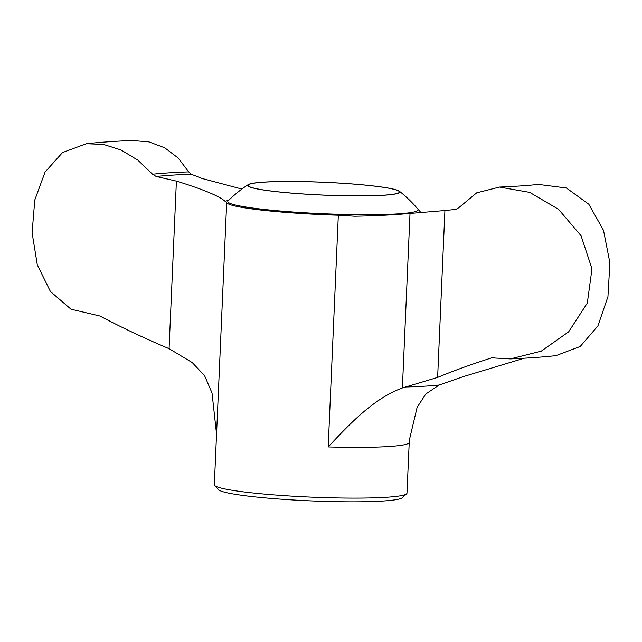 <?xml version="1.0" encoding="UTF-8"?>
<svg xmlns="http://www.w3.org/2000/svg" width="642" height="642" viewBox="0 0 642 642"><rect width="100%" height="100%" fill="white"/><g stroke="black" fill="none" stroke-linecap="round" stroke-linejoin="round"><path stroke-width="0.96" d="M152.571 174.231L156.191 176.478L176.398 181.1L169.079 348.678C144.402 338.254 121.354 327.364 99.951 316.016L70.997 309.211L50.405 291.484L37.292 264.825L32.1 232.685L34.788 199.999L45.068 172.072L62.523 152.555L86.293 143.736L103.402 144.402L121.025 149.979L137.853 160.155L152.571 174.231A196.661 16.612 -177.5 0 1 188.692 171.887L178.131 157.98L164.705 147.796L148.96 141.898L131.811 140.486C114.782 141.224 99.606 142.307 86.293 143.736M499.476 187.063C516.024 186.357 528.952 185.474 538.253 184.398L566.348 187.978L588.818 204.22L603.512 230.35L609.9 262.827L607.942 296.684L597.879 325.984L580.216 346.463L555.9 355.66C542.586 357.088 527.411 358.172 510.382 358.91L541.254 351.142L568.652 331.818L587.31 303.088L591.988 268.821L581.05 235.702L558.516 209.308L529.682 192.375L499.476 187.063L476.709 192.833L458.725 207.751L456.021 209.38L444.914 210.536L437.627 377.416L402.39 387.961C374.069 398.345 350.115 423.351 328.206 446.944L338.326 215.214L354.665 216.234C374.479 215.889 392.928 214.958 410.013 213.441L444.914 210.536M494.396 357.738A247.635 20.921 -177.5 0 1 491.716 357.851L510.382 358.91M406.595 493.826A96.412 8.145 -177.5 0 1 310.295 497.085A96.412 8.145 -177.5 0 1 214.653 485.44L218.585 489.71A92.279 7.792 -177.5 0 0 310.134 500.848A92.279 7.792 -177.5 0 0 402.301 497.727L406.595 493.826A96.412 8.145 -177.5 0 0 406.972 493.152L409.323 440.155L417.131 407.301L425.863 393.939L439.08 385.04L463.251 376.637L524.313 358.204M241.873 189.061L202.094 178.476L191.228 174.215L188.692 171.887M491.716 357.851C471.156 364.423 453.124 370.94 437.627 377.416M176.398 181.1C203.145 189.342 219.412 196.115 225.198 201.419L226.674 202.447A96.412 8.145 2.5 0 0 338.326 215.214M420.374 212.598A98.996 8.362 -177.5 0 0 420.727 212.43L419.29 210.56A96.412 8.145 2.5 0 0 418.199 209.396M169.079 348.678L192.271 362.586L204.613 375.747L212.02 392.96L216.555 434.169A96.412 8.145 -177.5 0 1 216.547 434.024L214.332 484.742A96.412 8.145 -177.5 0 0 214.653 485.44M366.662 185.225A76.189 6.436 -177.5 0 1 399.388 191.236A76.189 6.436 -177.5 0 1 323.48 195.12A76.189 6.436 -177.5 0 1 248.197 184.639A76.189 6.436 -177.5 0 1 366.662 185.225M366.422 185.241A75.748 6.396 -177.5 0 1 399.436 191.99A75.748 6.396 -177.5 0 1 323.48 195.08A75.748 6.396 -177.5 0 1 248.085 185.386A75.748 6.396 -177.5 0 1 288.539 181.493A75.748 6.396 -177.5 0 1 366.422 185.241M410.013 213.441L402.39 387.961M439.08 385.04A141.721 11.973 -177.5 0 1 405.471 386.974M225.198 201.419A98.996 8.362 -177.5 0 1 228.721 200.304M418.111 209.348L417.966 209.172A95.297 8.049 -177.5 0 1 322.669 213.698A95.297 8.049 -177.5 0 1 228.135 200.882L227.99 201.034M226.674 202.447L216.555 434.169M409.187 442.434A96.412 8.145 -177.5 0 1 328.206 446.944M156.191 176.478A192.833 16.291 -177.5 0 1 191.228 174.215M248.197 184.639A129.459 129.459 0 0 0 228.135 200.882M417.966 209.172A129.459 129.459 0 0 0 399.388 191.236M216.603 432.299L216.547 434.024"/></g></svg>
